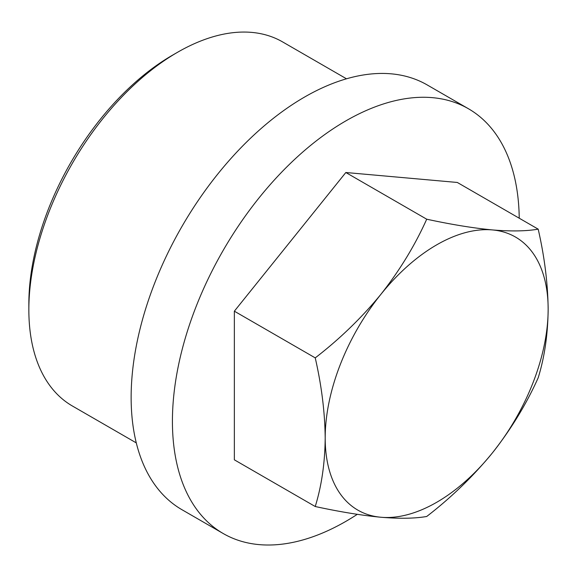 <?xml version="1.0" encoding="UTF-8"?>
<svg xmlns="http://www.w3.org/2000/svg" width="577" height="577" viewBox="0 0 577 577"><rect width="100%" height="100%" fill="white"/><g stroke="black" fill="none" stroke-linecap="round" stroke-linejoin="round"><path stroke-width="0.87" d="M426.713 219.202C451.293 224.511 473.19 228.081 492.412 229.927C511.15 231.471 526.412 231.211 538.19 229.156L457.316 182.462L345.832 172.509L426.713 219.202C414.928 245.463 399.666 270.49 380.928 294.292A157.658 91.022 -60 0 1 492.412 229.927A157.658 91.022 -60 0 1 548.15 309.229C547.861 283.567 544.537 256.873 538.19 229.156M136.287 442.891L72.385 405.999A210.208 121.365 -60 0 1 28.85 309.77L28.85 303.92A203.046 117.225 -60 0 1 172.422 55.241L177.485 52.319A210.208 121.365 -60 0 1 282.593 41.905L346.488 78.797M28.85 309.77A210.208 121.365 -60 0 1 177.485 52.319M223.212 533.53L181.928 509.693A245.239 141.589 -60 0 1 181.928 226.516A245.239 141.589 -60 0 1 427.168 84.92L468.459 108.757A245.239 141.589 120 0 0 345.832 120.903A245.239 141.589 120 0 0 185.621 337.018A245.239 141.589 120 0 0 223.212 533.53A245.239 141.589 120 0 0 345.832 521.384A245.239 141.589 120 0 0 357.293 514.331M519.228 218.214A245.239 141.589 120 0 0 468.459 108.757M345.832 172.509L234.356 311.191L234.356 459.826L315.237 506.519C321.62 485.841 324.945 462.978 325.19 437.95C324.901 412.288 321.584 385.602 315.237 357.884C339.81 338.923 361.707 317.725 380.928 294.292A157.658 91.022 -60 0 0 325.19 437.95A157.658 91.022 -60 0 0 380.928 517.252C361.656 515.398 339.759 511.821 315.237 506.519M538.19 377.798C544.58 357.113 547.898 334.256 548.15 309.229A157.658 91.022 -60 0 1 492.412 452.887C473.14 476.378 451.236 497.576 426.713 516.48C414.892 518.535 399.63 518.795 380.928 517.252A157.658 91.022 -60 0 0 492.412 452.887C511.114 429.151 526.368 404.116 538.19 377.798M234.356 311.191L315.237 357.884"/></g></svg>
